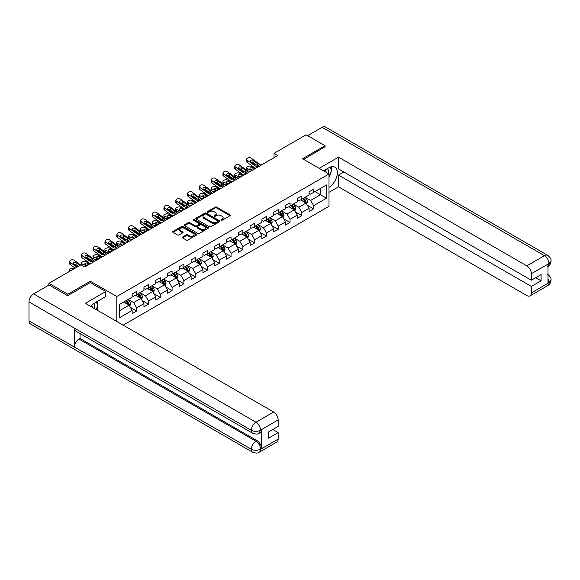 <?xml version="1.0" encoding="UTF-8"?>
<svg xmlns="http://www.w3.org/2000/svg" width="580" height="580" viewBox="0 0 580 580"><rect width="100%" height="100%" fill="white"/><g stroke="black" fill="none" stroke-linecap="round" stroke-linejoin="round"><path stroke-width="0.87" d="M221.096 220.255A0.732 0.428 0 0 0 222.14 220.255L230.021 215.695A1.051 0.609 0 0 0 230.332 215.267A1.051 0.609 0 0 0 230.021 214.839L216.666 207.125A1.051 0.609 0 0 0 215.18 207.125L207.292 211.678A0.732 0.428 0 0 0 208.329 212.28L209.351 211.693A3.357 1.943 0 0 1 214.1 211.693L215.216 212.331A3.357 1.943 0 0 1 216.202 213.708A3.357 1.943 0 0 1 215.216 215.079L214.194 215.666A0.732 0.428 0 0 0 215.238 216.268L216.253 215.68A3.357 1.943 0 0 1 221.009 215.68L222.118 216.318A3.357 1.943 0 0 1 223.104 217.688A3.357 1.943 0 0 1 222.118 219.066L221.096 219.653A0.732 0.428 0 0 0 221.096 220.255L221.096 219.653M182.591 237.039A1.051 0.609 0 0 0 182.287 237.466A1.051 0.609 0 0 0 182.591 237.894L186.339 240.062A1.051 0.609 0 0 0 187.826 240.062L196.584 235.001A1.051 0.609 0 0 0 196.895 234.574A1.051 0.609 0 0 0 196.584 234.146L183.222 226.432A1.051 0.609 0 0 0 181.743 226.432L172.978 231.493A1.051 0.609 0 0 0 172.673 231.92A1.051 0.609 0 0 0 172.978 232.348L177.509 234.958A1.051 0.609 0 0 0 178.995 234.958L182.743 232.798A1.051 0.609 0 0 0 183.048 232.37A1.051 0.609 0 0 0 182.743 231.942L180.496 230.644A2.806 1.624 0 0 1 179.677 229.499A2.806 1.624 0 0 1 181.409 227.998A2.806 1.624 0 0 1 184.469 228.353L193.263 233.428A2.806 1.624 0 0 1 194.082 234.574A2.806 1.624 0 0 1 192.35 236.075A2.806 1.624 0 0 1 189.29 235.719L187.826 234.878A1.051 0.609 0 0 0 186.339 234.878L182.591 237.039L182.591 237.894L186.339 235.748L186.339 234.878M90.328 282.627L90.328 281.227L67.795 294.241L48.887 283.33L48.887 285.07M90.328 281.227L116.797 296.51L328.99 174.007L328.99 206.313L123.149 325.155M325.054 147.023L325.054 145.71L302.521 158.724L328.99 174.007M325.054 145.71L306.153 134.799L274.014 153.352L274.014 157.716M48.887 283.33L81.026 264.77L84.811 266.952L277.791 155.534L274.014 153.352M209.423 226.737A1.051 0.609 0 0 0 210.91 226.737L219.668 221.676A1.051 0.609 0 0 0 219.98 221.248A1.051 0.609 0 0 0 219.668 220.82L206.306 213.106A1.051 0.609 0 0 0 204.827 213.106L196.062 218.16A1.051 0.609 0 0 0 195.757 218.588A1.051 0.609 0 0 0 196.062 219.023L209.423 226.737M193.8 220.407A0.732 0.428 0 0 1 194.546 220.516L208.111 228.346L199.368 233.399A1.051 0.609 0 0 1 197.881 233.399L184.52 225.685L184.52 224.83A1.051 0.609 0 0 0 184.215 225.257A1.051 0.609 0 0 0 184.52 225.685M184.52 224.83L188.268 222.662A1.051 0.609 0 0 1 189.754 222.662L195.177 225.794A1.051 0.609 0 0 0 196.656 225.794L199.143 224.358A1.051 0.609 0 0 0 199.455 223.923A1.051 0.609 0 0 0 199.143 223.496L193.502 220.24A0.732 0.428 0 0 1 194.546 219.639L208.126 227.483A1.051 0.609 0 0 1 208.438 227.911A1.051 0.609 0 0 1 208.126 228.339L208.126 227.483M116.797 321.487L116.797 296.51M130.369 307.364L136.684 311.01L136.684 307.82L143.941 303.63L143.941 306.813L148.48 304.195L148.48 301.005L155.737 296.815L155.737 300.005L160.276 297.388L160.276 294.198L167.54 290.007L167.54 293.197L172.071 290.573L172.071 287.39L179.336 283.2L179.336 286.382L183.875 283.765L183.875 280.575L191.132 276.385L191.132 279.575L195.67 276.95L195.67 273.767L202.927 269.577L202.927 272.76L207.466 270.142L207.466 266.952L214.723 262.762L214.723 265.952L219.262 263.334L219.262 260.144L226.519 255.954L226.519 259.137L231.057 256.519L231.057 253.329L238.322 249.139L238.322 252.329L242.853 249.712L242.853 246.522L250.118 242.331L250.118 245.521L254.656 242.897L254.656 239.714L261.913 235.524L261.913 238.706L266.452 236.089L266.452 232.899L273.709 228.708L273.709 231.899L278.248 229.274L278.248 226.091L285.505 221.901L285.505 225.083L290.043 222.466L290.043 219.276L297.301 215.086L297.301 218.276L301.839 215.658L301.839 212.469L309.096 208.278L309.096 211.461L313.635 208.844L313.635 205.654L326.489 198.237L326.489 184.962L320.443 188.457L320.443 194.742L326.489 198.237M136.684 311.01L132.146 313.628L132.146 310.438L119.291 317.862L119.291 304.587L132.146 297.17L132.146 293.98L136.684 291.363L136.684 294.546L143.941 290.355L143.941 287.165L148.48 284.548L148.48 287.738L155.737 283.548L155.737 280.357L160.276 277.74L160.276 280.923L167.54 276.732L167.54 273.55L172.071 270.925L172.071 274.115L179.336 269.925L179.336 266.735L183.875 264.118L183.875 267.3L191.132 263.11L191.132 259.927L195.67 257.302L195.67 260.493L202.927 256.302L202.927 253.112L207.466 250.495L207.466 253.685L214.723 249.494L214.723 246.304L219.262 243.687L219.262 246.87L226.519 242.679L226.519 239.489L231.057 236.872L231.057 240.062L238.322 235.871L238.322 232.681L242.853 230.064L242.853 233.247L250.118 229.056L250.118 225.874L254.656 223.249L254.656 226.439L261.913 222.249L261.913 219.059L266.452 216.442L266.452 219.631L273.709 215.434L273.709 212.251L278.248 209.626L278.248 212.817L285.505 208.626L285.505 205.436L290.043 202.819L290.043 206.009L297.301 201.818L297.301 198.628L301.839 196.011L301.839 199.194L309.096 195.003L309.096 191.813L313.635 189.196L313.635 192.386L326.489 184.962M135.474 295.249L140.918 298.388L133.661 302.579L128.216 299.439M132.146 295.423L133.661 296.293L136.684 294.546M133.661 302.579L136.684 307.82M140.918 298.388L143.941 303.63M147.269 288.434L152.714 291.58L145.457 295.771L140.012 292.625M143.941 288.608L145.457 289.485L148.48 287.738M145.457 295.771L148.48 301.005M152.714 291.58L155.737 296.815M159.065 281.626L164.51 284.765L157.252 288.956L151.808 285.817M155.737 281.8L157.252 282.67L160.276 280.923M157.252 288.956L160.276 294.198M164.51 284.765L167.54 290.007M170.868 274.811L176.313 277.958L169.048 282.148L163.603 279.002M167.54 274.985L169.048 275.863L172.071 274.115M169.048 282.148L172.071 287.39M176.313 277.958L179.336 283.2M182.664 268.004L188.108 271.143L180.844 275.34L175.399 272.194M179.336 268.177L180.844 269.048L183.875 267.3M180.844 275.34L183.875 280.575M188.108 271.143L191.132 276.385M194.46 261.188L199.904 264.335L192.647 268.525L187.202 265.386M191.132 261.37L192.647 262.24L195.67 260.493M192.647 268.525L195.67 273.767M199.904 264.335L202.927 269.577M206.255 254.381L211.7 257.527L204.443 261.718L198.998 258.571M202.927 254.555L204.443 255.432L207.466 253.685M204.443 261.718L207.466 266.952M211.7 257.527L214.723 262.762M218.051 247.573L223.496 250.712L216.238 254.903L210.794 251.763M214.723 247.747L216.238 248.617L219.262 246.87M216.238 254.903L219.262 260.144M223.496 250.712L226.519 255.954M229.847 240.758L235.292 243.905L228.034 248.095L222.589 244.948M226.519 240.932L228.034 241.809L231.057 240.062M228.034 248.095L231.057 253.329M235.292 243.905L238.322 249.139M241.643 233.95L247.087 237.089L239.83 241.28L234.385 238.141M238.322 234.124L239.83 234.994L242.853 233.247M239.83 241.28L242.853 246.522M247.087 237.089L250.118 242.331M253.445 227.135L258.89 230.282L251.626 234.472L246.181 231.326M250.118 227.309L251.626 228.186L254.656 226.439M251.626 234.472L254.656 239.714M258.89 230.282L261.913 235.524M265.241 220.327L270.686 223.467L263.421 227.664L257.977 224.518M261.913 220.501L263.421 221.371L266.452 219.631M263.421 227.664L266.452 232.899M270.686 223.467L273.709 228.708M277.037 213.512L282.482 216.659L275.224 220.85L269.78 217.71M273.709 213.694L275.224 214.564L278.248 212.817M275.224 220.85L278.248 226.091M282.482 216.659L285.505 221.901M288.833 206.705L294.277 209.851L287.02 214.042L281.575 210.895M285.505 206.879L287.02 207.756L290.043 206.009M287.02 214.042L290.043 219.276M294.277 209.851L297.301 215.086M300.629 199.897L306.073 203.036L298.816 207.227L293.371 204.088M297.301 200.071L298.816 200.941L301.839 199.194M298.816 207.227L301.839 212.469M306.073 203.036L309.096 208.278M314.998 191.596L320.443 194.742L310.612 200.419L305.167 197.273M309.096 193.256L310.612 194.133L313.635 192.386M310.612 200.419L313.635 205.654M67.795 294.241L67.795 295.553M119.291 310.873L129.123 305.203L123.678 302.057M129.123 305.203L132.146 310.438M307.32 205.197L313.635 208.844M295.524 212.012L301.839 215.658M283.729 218.819L290.043 222.466M271.933 225.635L278.248 229.274M260.137 232.442L266.452 236.089M248.341 239.25L254.656 242.897M236.538 246.065L242.853 249.712M224.743 252.873L231.057 256.519M212.947 259.688L219.262 263.334M201.151 266.495L207.466 270.142M189.356 273.31L195.67 276.95M177.56 280.118L183.875 283.765M165.764 286.926L172.071 290.573M153.961 293.741L160.276 297.388M142.165 300.549L148.48 304.195M221.393 220.356L222.118 219.936A3.357 1.943 0 0 0 223.104 218.566L223.104 217.688M216.202 213.708L216.202 214.578A3.357 1.943 0 0 1 215.216 215.948L214.491 216.369M230.013 215.709L216.666 208.002A1.051 0.609 0 0 0 215.18 208.002L207.589 212.381M219.653 221.683L206.306 213.976A1.051 0.609 0 0 0 204.827 213.976L196.076 219.03L196.062 218.16M217.812 221.545A0.732 0.428 0 0 0 217.812 220.951L206.088 214.18A0.732 0.428 0 0 0 205.044 214.18L203.971 214.796A3.357 1.943 0 0 0 202.986 216.173A3.357 1.943 0 0 0 203.971 217.543L211.99 222.169A3.357 1.943 0 0 0 216.739 222.169L217.812 221.545L217.812 222.423A0.732 0.428 0 0 0 218.029 222.118L218.029 221.248M202.986 216.173L202.986 217.043A3.357 1.943 0 0 0 203.971 218.413L203.971 217.543M217.812 222.423L216.739 223.039A3.357 1.943 0 0 1 211.99 223.039L203.971 218.413M184.534 225.692L188.268 223.532L188.268 222.662M199.455 223.923L199.455 224.801A1.051 0.609 0 0 1 199.143 225.229L196.656 226.664A1.051 0.609 0 0 1 195.177 226.664L189.754 223.532A1.051 0.609 0 0 0 188.268 223.532M200.796 229.035A2.806 1.624 0 0 0 203.856 229.39A2.806 1.624 0 0 0 205.588 227.889A2.806 1.624 0 0 0 204.769 226.744L201.666 224.953A1.051 0.609 0 0 0 200.187 224.953L197.7 226.388A1.051 0.609 0 0 0 197.388 226.816A1.051 0.609 0 0 0 197.7 227.251L200.796 229.035L200.796 229.912A2.806 1.624 0 0 0 203.856 230.26A2.806 1.624 0 0 0 205.588 228.767L205.588 227.889M197.388 226.816L197.388 227.694A1.051 0.609 0 0 0 197.7 228.121L197.7 227.251M200.796 229.912L197.7 228.121M194.082 234.574L194.082 235.451A2.806 1.624 0 0 1 192.35 236.944A2.806 1.624 0 0 1 189.29 236.596L187.826 235.748A1.051 0.609 0 0 0 186.339 235.748M179.677 229.499L179.677 230.369A2.806 1.624 0 0 0 180.496 231.514L180.496 230.644M182.743 231.942L182.743 232.798L180.496 231.514M196.584 234.146L196.584 235.001L183.222 227.309A1.051 0.609 0 0 0 181.743 227.309L172.992 232.355L172.978 231.493M306.675 204.073L307.574 201.804A2.835 1.638 -120 0 0 306.668 199.389L305.109 197.309M258.752 166.532L256.498 166.337A5.35 3.088 60 0 1 254.54 165.525L247.298 160.283L247.065 162.313L254.308 167.555A8.018 4.633 60 0 0 255.635 168.331L250.843 166.279A2.139 1.073 -5.9 0 0 247.834 166.504L247.073 166.938A2.139 1.073 -5.9 0 0 246.449 167.809A2.139 1.073 -5.9 0 0 247.065 168.461L247.283 170.614M302.383 200.905L301.325 199.491M251.836 170.52L247.065 168.461M302.76 198.664L304.326 200.745A2.835 1.638 60 0 1 305.138 202.449L306.044 201.927A2.835 1.638 -120 0 0 305.232 200.223L303.673 198.143M302.963 198.548L304.688 200.861A1.443 0.834 60 0 1 304.957 201.296L306.044 201.927M254.939 168.729L252.865 167.838A1.711 0.855 174.1 0 0 250.451 168.019A1.711 0.855 174.1 0 0 249.951 168.707A1.711 0.855 174.1 0 0 250.444 169.229L252.518 170.129M246.739 170.303A2.139 1.073 174.1 0 1 246.688 170.107L246.449 167.809M252.706 170.02A1.711 0.855 -5.9 0 0 252.148 169.969M262.53 164.35L260.275 164.154A5.35 3.088 60 0 1 258.325 163.343L251.082 158.101A2.139 1.377 6.7 0 0 248.066 157.891L247.312 158.326A2.139 1.377 6.7 0 0 246.688 159.166A2.139 1.377 6.7 0 0 247.298 160.283M257.143 164.807L257.085 163.328L257.505 163.806L257.092 164.843L255.36 165.053L250.683 161.849A1.711 1.102 -173.3 0 1 250.19 160.95A1.711 1.102 -173.3 0 1 250.69 160.283A1.711 1.102 -173.3 0 1 253.105 160.45L252.865 162.48L256.462 165.075M252.865 162.48A1.711 1.102 6.7 0 0 251.038 162.103M247.065 162.313A2.139 1.377 -173.3 0 1 246.449 161.196L246.688 159.166M257.085 163.328L253.105 160.45M258.325 163.343L257.592 164.118M328.302 173.608A6.953 4.016 120 0 0 327.272 168.664M326.083 172.325A4.756 2.748 120 0 0 325.104 169.933A4.756 2.748 120 0 0 325.09 169.925M329.926 167.214L331.782 169.86L328.99 177.059M94.482 308.603A6.953 4.016 120 0 0 93.561 303.739M92.264 307.32A4.756 2.748 120 0 0 91.778 305.37M96.062 302.151L97.962 304.855L96.135 309.56M328.99 187.318A12.028 6.946 120 0 0 336.726 176.712A12.028 6.946 120 0 0 334.856 167.163A12.028 6.946 120 0 0 328.838 167.758L323.502 170.839M328.99 192.343L338.517 186.84L338.517 175.095L531.352 286.426L531.352 292.929L549.115 282.583L547.984 283.105L547.984 264.335L549.006 263.53L531.352 273.724A6.416 3.705 -120 0 0 526.814 265.865L544.468 255.671L322.146 127.31L307.661 135.669M343.882 171.999L338.517 175.095M535.739 277.697L541.104 280.793L541.104 274.594L531.352 280.227L338.517 168.896L338.517 157.151L526.814 265.865M319.16 168.331L338.517 157.151M338.517 186.84L526.814 295.553A6.416 3.705 -120 0 0 530.018 295.873A6.416 3.705 -120 0 0 531.352 292.929M322.146 127.31A6.576 3.799 -60 0 1 325.431 126.984L547.759 255.345A6.576 3.799 -60 0 0 544.468 255.671A6.416 3.705 60 0 1 549.006 263.53M531.352 280.227L531.352 273.724M541.104 280.793L531.352 286.426M325.054 146.762L303.652 159.377M328.99 177.415A12.028 6.946 120 0 0 331.173 171.426M331.368 169.273A12.028 6.946 120 0 0 331.071 166.815M547.984 278.618L549.006 282.518M547.759 274.333C550.34 276.653 551.421 278.509 551 279.901L549.13 282.576M547.759 255.345C550.34 257.643 551.421 259.514 551 260.957L549.122 263.595M252.684 433.253A6.576 3.799 -60 0 1 251.329 430.287C254.352 431.738 257.375 431.723 260.391 430.244L259.188 433.245C258.107 434.333 255.947 434.34 252.684 433.253L75.733 331.086A6.576 3.799 -60 0 1 74.37 328.12L29 301.926A6.576 3.799 -60 0 1 33.647 293.871L49.039 284.983L67.57 295.684L90.255 282.583L105.756 291.537L105.756 296.554L95.019 302.753A12.028 6.946 120 0 0 90.806 306.479M105.756 291.537L85.34 303.325L273.637 412.032A6.416 3.705 60 0 1 278.168 419.891L278.168 426.401L268.417 432.027L268.417 438.233L278.168 432.6L278.168 439.103A6.416 3.705 60 0 1 276.841 442.04L259.188 452.233A6.416 3.705 -120 0 0 260.514 449.297L278.168 439.103M97.251 310.199L99.782 311.663M97.513 310.046L97.513 306.015M97.513 304.21L97.513 301.317M259.188 452.233C258.158 453.321 255.998 453.328 252.684 452.24L30.363 323.887A6.576 3.799 -60 0 1 29 320.87L74.37 347.072A6.576 3.799 -60 0 1 79.025 339.061L255.976 441.221L256.998 440.633A6.416 3.705 60 0 1 261.536 448.492L261.536 429.715A6.416 3.705 60 0 1 260.202 432.651L259.188 433.245M29 301.926L29 320.87M33.647 293.871L255.976 422.226A6.576 3.799 -60 0 0 251.329 430.287L74.37 328.12L74.37 347.072L251.329 449.232C254.344 450.689 257.368 450.689 260.398 449.232L260.514 449.297M278.168 432.6L272.803 429.497M80.047 333.58L80.047 338.466L256.998 440.633M80.047 338.466L79.025 339.061M294.872 210.881L295.778 208.619A2.835 1.638 -120 0 0 294.872 206.204L293.313 204.124M243.825 175.145L239.047 173.087A2.139 1.073 -5.9 0 0 236.038 173.311L235.277 173.754A2.139 1.073 -5.9 0 0 234.654 174.616A2.139 1.073 -5.9 0 0 235.27 175.269L235.487 177.422M290.587 207.72L289.529 206.306M240.04 177.328L235.27 175.269M290.964 205.472L292.523 207.56A2.835 1.638 60 0 1 293.335 209.264L294.248 208.735A2.835 1.638 -120 0 0 293.437 207.031L291.87 204.95M291.16 205.356L292.893 207.669A1.443 0.834 60 0 1 293.154 208.111L294.248 208.735M243.143 175.544L241.07 174.645A1.711 0.855 174.1 0 0 238.655 174.826A1.711 0.855 174.1 0 0 238.155 175.522A1.711 0.855 174.1 0 0 238.648 176.044L240.722 176.936M234.944 177.11A2.139 1.073 174.1 0 1 234.886 176.922L234.654 174.616M240.91 176.827A1.711 0.855 -5.9 0 0 240.352 176.777M283.076 217.696L283.975 215.426A2.835 1.638 -120 0 0 283.076 213.012L281.51 210.931M232.029 181.96L227.251 179.901A2.139 1.073 -5.9 0 0 224.235 180.126L223.481 180.561A2.139 1.073 -5.9 0 0 222.858 181.431A2.139 1.073 -5.9 0 0 223.467 182.084L223.692 184.23M278.791 214.527L277.733 213.114M228.244 184.143L223.467 182.084M279.168 212.287L280.727 214.368A2.835 1.638 60 0 1 281.539 216.072L282.445 215.55A2.835 1.638 -120 0 0 281.633 213.846L280.075 211.758M279.364 212.171L281.097 214.484A1.443 0.834 60 0 1 281.358 214.919L282.445 215.55M231.347 182.352L229.274 181.46A1.711 0.855 174.1 0 0 226.86 181.641A1.711 0.855 174.1 0 0 226.36 182.33A1.711 0.855 174.1 0 0 226.852 182.852L228.926 183.751M223.148 183.918A2.139 1.073 174.1 0 1 223.09 183.729L222.858 181.431M229.114 183.643A1.711 0.855 -5.9 0 0 228.556 183.592M246.95 173.34L244.702 173.144A5.35 3.088 60 0 1 242.744 172.332L235.502 167.098L235.27 169.128A2.139 1.377 -173.3 0 1 234.654 168.004L234.893 165.974A2.139 1.377 6.7 0 0 235.502 167.098M243.832 175.138A8.018 4.633 60 0 1 242.505 174.362L235.27 169.128M250.734 171.158L248.479 170.962A5.35 3.088 60 0 1 246.529 170.15L239.286 164.916A2.139 1.377 6.7 0 0 236.27 164.698L235.516 165.141A2.139 1.377 6.7 0 0 234.893 165.974M245.347 171.622L245.289 170.143L245.71 170.621L245.296 171.651L243.556 171.861L238.887 168.657A1.711 1.102 -173.3 0 1 238.394 167.758A1.711 1.102 -173.3 0 1 238.895 167.091A1.711 1.102 -173.3 0 1 241.302 167.257L241.07 169.287L244.658 171.89M241.07 169.287A1.711 1.102 6.7 0 0 239.236 168.91M245.289 170.143L241.302 167.257M246.529 170.15L245.797 170.926M235.154 180.155L232.906 179.959A5.35 3.088 60 0 1 230.949 179.147L223.706 173.906L223.467 175.936A2.139 1.377 -173.3 0 1 222.858 174.812L223.097 172.789A2.139 1.377 6.7 0 0 223.706 173.906M232.036 181.953A8.018 4.633 60 0 1 230.71 181.17L223.467 175.936M238.938 177.966L236.683 177.777A5.35 3.088 60 0 1 234.726 176.958L227.49 171.724A2.139 1.377 6.7 0 0 224.475 171.513L223.72 171.948A2.139 1.377 6.7 0 0 223.097 172.789M233.551 178.43L233.493 176.951L233.914 177.429L233.501 178.466L231.761 178.676L227.092 175.465A1.711 1.102 -173.3 0 1 226.599 174.573A1.711 1.102 -173.3 0 1 227.099 173.899A1.711 1.102 -173.3 0 1 229.506 174.072L229.274 176.102L232.863 178.698M229.274 176.102A1.711 1.102 6.7 0 0 227.44 175.725M233.493 176.951L229.506 174.072M234.726 176.958L233.994 177.741M271.281 224.504L272.18 222.242A2.835 1.638 -120 0 0 271.281 219.827L269.714 217.739M220.226 188.768L215.456 186.709A2.139 1.073 -5.9 0 0 212.439 186.934L211.686 187.369A2.139 1.073 -5.9 0 0 211.055 188.239A2.139 1.073 -5.9 0 0 211.671 188.892L211.896 191.045M266.996 221.343L265.937 219.921M216.449 190.95L211.671 188.892M267.373 219.095L268.931 221.176A2.835 1.638 60 0 1 269.743 222.887L270.65 222.357A2.835 1.638 -120 0 0 269.838 220.654L268.279 218.573M267.568 218.979L269.301 221.292A1.443 0.834 60 0 1 269.562 221.734L270.65 222.357M219.552 189.16L217.471 188.268A1.711 0.855 174.1 0 0 215.064 188.449A1.711 0.855 174.1 0 0 214.564 189.145A1.711 0.855 174.1 0 0 215.057 189.667L217.13 190.559M211.352 190.733A2.139 1.073 174.1 0 1 211.294 190.544L211.055 188.239M217.319 190.45A1.711 0.855 -5.9 0 0 216.753 190.399M259.485 231.319L260.384 229.049A2.835 1.638 -120 0 0 259.477 226.635L257.919 224.554M211.562 193.771L209.307 193.582A5.35 3.088 60 0 1 207.357 192.763L200.114 187.529L199.875 189.558L207.118 194.793A8.018 4.633 60 0 0 208.445 195.576L203.66 193.524A2.139 1.073 -5.9 0 0 200.644 193.749L199.89 194.184A2.139 1.073 -5.9 0 0 199.259 195.047A2.139 1.073 -5.9 0 0 199.875 195.707L200.1 197.852M255.2 228.15L254.142 226.737M204.653 197.765L199.875 195.707M255.577 225.903L257.136 227.991A2.835 1.638 60 0 1 257.948 229.694L258.854 229.173A2.835 1.638 -120 0 0 258.042 227.469L256.483 225.381M255.773 225.794L257.505 228.107A1.443 0.834 60 0 1 257.767 228.542L258.854 229.173M207.749 195.975L205.675 195.076A1.711 0.855 174.1 0 0 203.268 195.257A1.711 0.855 174.1 0 0 202.768 195.953A1.711 0.855 174.1 0 0 203.261 196.475L205.335 197.374M199.556 197.541A2.139 1.073 174.1 0 1 199.498 197.352L199.259 195.047M205.523 197.265A1.711 0.855 -5.9 0 0 204.957 197.207M247.689 238.126L248.588 235.857A2.835 1.638 -120 0 0 247.682 233.45L246.123 231.362M196.635 202.391L191.864 200.332A2.139 1.073 -5.9 0 0 188.848 200.557L188.094 200.992A2.139 1.073 -5.9 0 0 187.463 201.862A2.139 1.073 -5.9 0 0 188.079 202.514L188.304 204.667M243.404 234.965L242.338 233.544M192.857 204.573L188.079 202.514M243.781 232.718L245.34 234.798A2.835 1.638 60 0 1 246.152 236.502L247.058 235.98A2.835 1.638 -120 0 0 246.246 234.276L244.688 232.196M243.977 232.602L245.71 234.914A1.443 0.834 60 0 1 245.971 235.35L247.058 235.98M195.953 202.782L193.88 201.891A1.711 0.855 174.1 0 0 191.472 202.072A1.711 0.855 174.1 0 0 190.972 202.761A1.711 0.855 174.1 0 0 191.458 203.29L193.531 204.182M187.753 204.356A2.139 1.073 174.1 0 1 187.702 204.16L187.463 201.862M193.72 204.073A1.711 0.855 -5.9 0 0 193.162 204.022M223.358 186.963L221.103 186.767A5.35 3.088 60 0 1 219.153 185.955L211.91 180.721L211.671 182.751A2.139 1.377 -173.3 0 1 211.062 181.627L211.301 179.597A2.139 1.377 6.7 0 0 211.91 180.721M220.24 188.761A8.018 4.633 60 0 1 218.914 187.985L211.671 182.751M227.143 184.781L224.888 184.585A5.35 3.088 60 0 1 222.93 183.773L215.688 178.538A2.139 1.377 6.7 0 0 212.679 178.321L211.925 178.763A2.139 1.377 6.7 0 0 211.301 179.597M221.756 185.237L221.698 183.766L222.118 184.244L221.698 185.274L219.965 185.484L215.289 182.279A1.711 1.102 -173.3 0 1 214.803 181.381A1.711 1.102 -173.3 0 1 215.303 180.713A1.711 1.102 -173.3 0 1 217.71 180.88L217.471 182.91L221.067 185.506M217.471 182.91A1.711 1.102 6.7 0 0 215.644 182.533M221.698 183.766L217.71 180.88M222.93 183.773L222.198 184.549M215.347 191.588L213.092 191.4A5.35 3.088 60 0 1 211.135 190.581L203.892 185.346A2.139 1.377 6.7 0 0 200.883 185.136L200.122 185.571A2.139 1.377 6.7 0 0 199.498 186.405A2.139 1.377 6.7 0 0 200.114 187.529M209.96 192.052L209.895 190.573L210.323 191.052L209.902 192.082L208.169 192.299L203.493 189.087A1.711 1.102 -173.3 0 1 203.007 188.195A1.711 1.102 -173.3 0 1 203.507 187.521A1.711 1.102 -173.3 0 1 205.914 187.695L205.675 189.718L209.271 192.321M205.675 189.718A1.711 1.102 6.7 0 0 203.848 189.348M199.875 189.558A2.139 1.377 -173.3 0 1 199.266 188.435L199.498 186.405M209.895 190.573L205.914 187.695M211.135 190.581L210.402 191.364M199.767 200.586L197.512 200.39A5.35 3.088 60 0 1 195.554 199.578L188.319 194.344L188.079 196.366A2.139 1.377 -173.3 0 1 187.47 195.25L187.702 193.22A2.139 1.377 6.7 0 0 188.319 194.344M196.649 202.384A8.018 4.633 60 0 1 195.322 201.608L188.079 196.366M203.544 198.404L201.296 198.208A5.35 3.088 60 0 1 199.339 197.396L192.096 192.154A2.139 1.377 6.7 0 0 189.087 191.944L188.326 192.379A2.139 1.377 6.7 0 0 187.702 193.22M198.164 198.86L198.099 197.381L198.527 197.867L198.106 198.896L196.374 199.107L191.697 195.902A1.711 1.102 -173.3 0 1 191.212 195.003A1.711 1.102 -173.3 0 1 191.704 194.336A1.711 1.102 -173.3 0 1 194.119 194.503L193.88 196.533L197.475 199.129M193.88 196.533A1.711 1.102 6.7 0 0 192.052 196.156M198.099 197.381L194.119 194.503M199.339 197.396L198.606 198.171M235.893 244.934L236.792 242.672A2.835 1.638 -120 0 0 235.886 240.258L234.327 238.177M187.971 207.393L185.716 207.205A5.35 3.088 60 0 1 183.758 206.386L176.523 201.151L176.284 203.181L183.526 208.416A8.018 4.633 60 0 0 184.853 209.199L180.061 207.14A2.139 1.073 -5.9 0 0 177.052 207.372L176.291 207.807A2.139 1.073 -5.9 0 0 175.667 208.669A2.139 1.073 -5.9 0 0 176.284 209.322L176.501 211.475M231.601 241.773L230.543 240.359M181.054 211.388L176.284 209.322M231.978 239.525L233.544 241.613A2.835 1.638 60 0 1 234.356 243.317L235.262 242.795A2.835 1.638 -120 0 0 234.45 241.084L232.892 239.004M232.181 239.417L233.914 241.722A1.443 0.834 60 0 1 234.175 242.164L235.262 242.795M184.157 209.597L182.084 208.698A1.711 0.855 174.1 0 0 179.677 208.88A1.711 0.855 174.1 0 0 179.169 209.576A1.711 0.855 174.1 0 0 179.662 210.098L181.736 210.989M175.957 211.163A2.139 1.073 174.1 0 1 175.907 210.975L175.667 208.669M181.924 210.881A1.711 0.855 -5.9 0 0 181.366 210.83M191.748 205.211L189.5 205.023A5.35 3.088 60 0 1 187.543 204.204L180.3 198.969A2.139 1.377 6.7 0 0 177.284 198.759L176.53 199.194A2.139 1.377 6.7 0 0 175.907 200.027A2.139 1.377 6.7 0 0 176.523 201.151M186.361 205.675L186.303 204.196L186.724 204.675L186.311 205.704L184.578 205.914L179.901 202.71A1.711 1.102 -173.3 0 1 179.409 201.811A1.711 1.102 -173.3 0 1 179.909 201.144A1.711 1.102 -173.3 0 1 182.323 201.311L182.084 203.341L185.68 205.944M182.084 203.341A1.711 1.102 6.7 0 0 180.257 202.964M176.284 203.181A2.139 1.377 -173.3 0 1 175.667 202.057L175.907 200.027M186.303 204.196L182.323 201.311M187.543 204.204L186.811 204.987M224.097 251.749L224.996 249.48A2.835 1.638 -120 0 0 224.09 247.065L222.531 244.985M176.175 214.208L173.92 214.013A5.35 3.088 60 0 1 171.963 213.201L164.72 207.959L164.488 209.989L171.724 215.231A8.018 4.633 60 0 0 173.05 216.006L168.265 213.955A2.139 1.073 -5.9 0 0 165.256 214.18L164.495 214.614A2.139 1.073 -5.9 0 0 163.872 215.485A2.139 1.073 -5.9 0 0 164.488 216.137L164.706 218.29M219.805 248.581L218.747 247.167M169.258 218.196L164.488 216.137M220.182 246.34L221.749 248.421A2.835 1.638 60 0 1 222.553 250.125L223.467 249.603A2.835 1.638 -120 0 0 222.655 247.899L221.089 245.819M220.386 246.225L222.111 248.537A1.443 0.834 60 0 1 222.379 248.972L223.467 249.603M172.362 216.405L170.288 215.513A1.711 0.855 174.1 0 0 167.874 215.695A1.711 0.855 174.1 0 0 167.374 216.383A1.711 0.855 174.1 0 0 167.867 216.905L169.94 217.805M164.162 217.979A2.139 1.073 174.1 0 1 164.104 217.783L163.872 215.485M170.129 217.696A1.711 0.855 -5.9 0 0 169.57 217.645M179.952 212.026L177.697 211.831A5.35 3.088 60 0 1 175.747 211.018L168.504 205.777A2.139 1.377 6.7 0 0 165.488 205.567L164.734 206.001A2.139 1.377 6.7 0 0 164.111 206.843A2.139 1.377 6.7 0 0 164.72 207.959M174.565 212.483L174.507 211.004L174.928 211.482L174.515 212.519L172.775 212.73L168.106 209.525A1.711 1.102 -173.3 0 1 167.613 208.626A1.711 1.102 -173.3 0 1 168.113 207.959A1.711 1.102 -173.3 0 1 170.527 208.126L170.288 210.156L173.877 212.751M170.288 210.156A1.711 1.102 6.7 0 0 168.461 209.779M164.488 209.989A2.139 1.377 -173.3 0 1 163.872 208.873L164.111 206.843M174.507 211.004L170.527 208.126M175.747 211.018L175.015 211.794M212.294 258.557L213.194 256.295A2.835 1.638 -120 0 0 212.294 253.88L210.729 251.8M164.372 221.016L162.125 220.82A5.35 3.088 60 0 1 160.167 220.008L152.924 214.774L152.692 216.804L159.928 222.038A8.018 4.633 60 0 0 161.254 222.814L156.469 220.762A2.139 1.073 -5.9 0 0 153.453 220.987L152.7 221.43A2.139 1.073 -5.9 0 0 152.076 222.292A2.139 1.073 -5.9 0 0 152.692 222.945L152.91 225.098M208.01 255.396L206.951 253.982M157.463 225.004L152.692 222.945M208.387 253.148L209.945 255.236A2.835 1.638 60 0 1 210.757 256.94L211.664 256.411A2.835 1.638 -120 0 0 210.859 254.707L209.293 252.626M208.582 253.032L210.315 255.345A1.443 0.834 60 0 1 210.576 255.787L211.664 256.411M160.566 223.22L158.492 222.321A1.711 0.855 174.1 0 0 156.078 222.502A1.711 0.855 174.1 0 0 155.578 223.198A1.711 0.855 174.1 0 0 156.071 223.72L158.144 224.612M152.366 224.786A2.139 1.073 174.1 0 1 152.308 224.598L152.076 222.292M158.333 224.504A1.711 0.855 -5.9 0 0 157.774 224.453M168.156 218.834L165.902 218.638A5.35 3.088 60 0 1 163.951 217.826L156.709 212.592A2.139 1.377 6.7 0 0 153.693 212.374L152.939 212.817A2.139 1.377 6.7 0 0 152.315 213.65A2.139 1.377 6.7 0 0 152.924 214.774M162.77 219.298L162.712 217.819L163.132 218.298L162.719 219.327L160.979 219.537L156.31 216.333A1.711 1.102 -173.3 0 1 155.817 215.434A1.711 1.102 -173.3 0 1 156.317 214.767A1.711 1.102 -173.3 0 1 158.724 214.933L158.492 216.963L162.081 219.566M158.492 216.963A1.711 1.102 6.7 0 0 156.658 216.587M152.692 216.804A2.139 1.377 -173.3 0 1 152.076 215.68L152.315 213.65M162.712 217.819L158.724 214.933M163.951 217.826L163.219 218.602M200.499 265.372L201.398 263.102A2.835 1.638 -120 0 0 200.499 260.688L198.933 258.607M152.576 227.831L150.329 227.636A5.35 3.088 60 0 1 148.371 226.823L141.129 221.582L140.889 223.612L148.132 228.846A8.018 4.633 60 0 0 149.459 229.629L144.674 227.577A2.139 1.073 -5.9 0 0 141.658 227.802L140.904 228.237A2.139 1.073 -5.9 0 0 140.28 229.107A2.139 1.073 -5.9 0 0 140.889 229.76L141.114 231.906M196.214 262.204L195.155 260.79M145.667 231.819L140.889 229.76M196.591 259.963L198.15 262.044A2.835 1.638 60 0 1 198.962 263.748L199.868 263.226A2.835 1.638 -120 0 0 199.056 261.522L197.497 259.434M196.787 259.847L198.519 262.16A1.443 0.834 60 0 1 198.78 262.595L199.868 263.226M148.77 230.028L146.696 229.136A1.711 0.855 174.1 0 0 144.282 229.31A1.711 0.855 174.1 0 0 143.782 230.006A1.711 0.855 174.1 0 0 144.275 230.528L146.349 231.427M140.57 231.594A2.139 1.073 174.1 0 1 140.512 231.405L140.28 229.107M146.537 231.319A1.711 0.855 -5.9 0 0 145.979 231.268M156.361 225.642L154.106 225.453A5.35 3.088 60 0 1 152.149 224.634L144.913 219.399A2.139 1.377 6.7 0 0 141.897 219.189L141.143 219.624A2.139 1.377 6.7 0 0 140.519 220.465A2.139 1.377 6.7 0 0 141.129 221.582M150.974 226.106L150.916 224.627L151.337 225.105L150.916 226.142L149.183 226.352L144.507 223.14A1.711 1.102 -173.3 0 1 144.021 222.249A1.711 1.102 -173.3 0 1 144.522 221.575A1.711 1.102 -173.3 0 1 146.928 221.749L146.696 223.779L150.285 226.374M146.696 223.779A1.711 1.102 6.7 0 0 144.862 223.401M140.889 223.612A2.139 1.377 -173.3 0 1 140.28 222.488L140.519 220.465M150.916 224.627L146.928 221.749M152.149 224.634L151.416 225.417M188.703 272.18L189.602 269.918A2.835 1.638 -120 0 0 188.696 267.503L187.137 265.415M137.649 236.444L132.878 234.385A2.139 1.073 -5.9 0 0 129.862 234.61L129.108 235.045A2.139 1.073 -5.9 0 0 128.477 235.915A2.139 1.073 -5.9 0 0 129.094 236.567L129.318 238.721M184.418 269.019L183.36 267.598M133.871 238.626L129.094 236.567M184.795 266.771L186.354 268.852A2.835 1.638 60 0 1 187.166 270.563L188.072 270.034A2.835 1.638 -120 0 0 187.26 268.33L185.701 266.249M184.991 266.655L186.724 268.968A1.443 0.834 60 0 1 186.985 269.41L188.072 270.034M136.967 236.836L134.893 235.944A1.711 0.855 174.1 0 0 132.487 236.125A1.711 0.855 174.1 0 0 131.986 236.821A1.711 0.855 174.1 0 0 132.479 237.343L134.553 238.235M128.774 238.409A2.139 1.073 174.1 0 1 128.716 238.22L128.477 235.915M134.741 238.126A1.711 0.855 -5.9 0 0 134.176 238.075M140.78 234.639L138.526 234.443A5.35 3.088 60 0 1 136.576 233.631L129.333 228.397L129.094 230.427A2.139 1.377 -173.3 0 1 128.484 229.303L128.716 227.273A2.139 1.377 6.7 0 0 129.333 228.397M137.663 236.437A8.018 4.633 60 0 1 136.336 235.661L129.094 230.427M144.565 232.457L142.31 232.261A5.35 3.088 60 0 1 140.353 231.449L133.11 226.214A2.139 1.377 6.7 0 0 130.101 225.997L129.347 226.439A2.139 1.377 6.7 0 0 128.716 227.273M139.178 232.913L139.113 231.442L139.541 231.92L139.12 232.95L137.387 233.16L132.711 229.956A1.711 1.102 -173.3 0 1 132.225 229.056A1.711 1.102 -173.3 0 1 132.726 228.389A1.711 1.102 -173.3 0 1 135.133 228.556L134.893 230.586L138.489 233.182M134.893 230.586A1.711 1.102 6.7 0 0 133.066 230.209M139.113 231.442L135.133 228.556M140.353 231.449L139.62 232.225M176.907 278.994L177.806 276.725A2.835 1.638 -120 0 0 176.9 274.311L175.341 272.23M125.853 243.259L121.082 241.2A2.139 1.073 -5.9 0 0 118.066 241.425L117.312 241.86A2.139 1.073 -5.9 0 0 116.681 242.723A2.139 1.073 -5.9 0 0 117.298 243.382L117.522 245.529M172.623 275.826L171.557 274.412M122.075 245.442L117.298 243.382M173 273.579L174.558 275.667A2.835 1.638 60 0 1 175.37 277.37L176.276 276.849A2.835 1.638 -120 0 0 175.465 275.145L173.906 273.057M173.195 273.47L174.928 275.783A1.443 0.834 60 0 1 175.189 276.218L176.276 276.849M125.171 243.651L123.098 242.752A1.711 0.855 174.1 0 0 120.691 242.933A1.711 0.855 174.1 0 0 120.191 243.629A1.711 0.855 174.1 0 0 120.676 244.151L122.757 245.05M116.979 245.217A2.139 1.073 174.1 0 1 116.921 245.028L116.681 242.723M122.938 244.941A1.711 0.855 -5.9 0 0 122.38 244.883M128.985 241.447L126.73 241.258A5.35 3.088 60 0 1 124.78 240.439L117.537 235.204L117.298 237.235A2.139 1.377 -173.3 0 1 116.689 236.111L116.921 234.081A2.139 1.377 6.7 0 0 117.537 235.204M125.867 243.252A8.018 4.633 60 0 1 124.54 242.469L117.298 237.235M132.762 239.264L130.514 239.076A5.35 3.088 60 0 1 128.557 238.257L121.314 233.022A2.139 1.377 6.7 0 0 118.305 232.812L117.544 233.247A2.139 1.377 6.7 0 0 116.921 234.081M127.382 239.728L127.317 238.249L127.745 238.728L127.325 239.757L125.592 239.975L120.915 236.763A1.711 1.102 -173.3 0 1 120.43 235.871A1.711 1.102 -173.3 0 1 120.923 235.197A1.711 1.102 -173.3 0 1 123.337 235.371L123.098 237.394L126.694 239.997M123.098 237.394A1.711 1.102 6.7 0 0 121.271 237.024M127.317 238.249L123.337 235.371M128.557 238.257L127.825 239.04M165.112 285.802L166.01 283.533A2.835 1.638 -120 0 0 165.104 281.126L163.546 279.038M114.057 250.067L109.279 248.008A2.139 1.073 -5.9 0 0 106.271 248.233L105.516 248.668A2.139 1.073 -5.9 0 0 104.886 249.538A2.139 1.073 -5.9 0 0 105.502 250.19L105.719 252.344M160.827 282.641L159.761 281.22M110.28 252.249L105.502 250.19M161.204 280.394L162.762 282.474A2.835 1.638 60 0 1 163.575 284.178L164.481 283.656A2.835 1.638 -120 0 0 163.669 281.952L162.11 279.872M161.399 280.278L163.132 282.59A1.443 0.834 60 0 1 163.393 283.025L164.481 283.656M113.375 250.458L111.302 249.567A1.711 0.855 174.1 0 0 108.895 249.748A1.711 0.855 174.1 0 0 108.388 250.437A1.711 0.855 174.1 0 0 108.88 250.966L110.954 251.858M105.176 252.032A2.139 1.073 174.1 0 1 105.125 251.836L104.886 249.538M111.142 251.749A1.711 0.855 -5.9 0 0 110.584 251.698M117.189 248.262L114.934 248.066A5.35 3.088 60 0 1 112.977 247.254L105.741 242.019L105.502 244.042A2.139 1.377 -173.3 0 1 104.886 242.926L105.125 240.896A2.139 1.377 6.7 0 0 105.741 242.019M114.072 250.06A8.018 4.633 60 0 1 112.745 249.284L105.502 244.042M120.966 246.079L118.719 245.884A5.35 3.088 60 0 1 116.761 245.072L109.519 239.83A2.139 1.377 6.7 0 0 106.51 239.62L105.749 240.055A2.139 1.377 6.7 0 0 105.125 240.896M115.587 246.536L115.522 245.057L115.949 245.543L115.529 246.573L113.796 246.783L109.12 243.578A1.711 1.102 -173.3 0 1 108.627 242.679A1.711 1.102 -173.3 0 1 109.127 242.012A1.711 1.102 -173.3 0 1 111.541 242.179L111.302 244.209L114.898 246.804M111.302 244.209A1.711 1.102 6.7 0 0 109.475 243.832M115.522 245.057L111.541 242.179M116.761 245.072L116.029 245.847M153.316 292.61L154.215 290.348A2.835 1.638 -120 0 0 153.309 287.934L151.75 285.853M105.393 255.069L103.138 254.881A5.35 3.088 60 0 1 101.181 254.062L93.938 248.827L93.706 250.857L100.949 256.092A8.018 4.633 60 0 0 102.276 256.875L97.484 254.816A2.139 1.073 -5.9 0 0 94.475 255.048L93.713 255.483A2.139 1.073 -5.9 0 0 93.09 256.345A2.139 1.073 -5.9 0 0 93.706 256.998L93.924 259.151M149.024 289.449L147.965 288.035M98.477 259.064L93.706 256.998M149.401 287.201L150.967 289.289A2.835 1.638 60 0 1 151.779 290.993L152.685 290.471A2.835 1.638 -120 0 0 151.873 288.76L150.314 286.68M149.604 287.093L151.329 289.398A1.443 0.834 60 0 1 151.597 289.84L152.685 290.471M101.58 257.274L99.506 256.375A1.711 0.855 174.1 0 0 97.092 256.556A1.711 0.855 174.1 0 0 96.592 257.252A1.711 0.855 174.1 0 0 97.085 257.774L99.158 258.665M93.38 258.839A2.139 1.073 174.1 0 1 93.329 258.651L93.09 256.345M99.347 258.557A1.711 0.855 -5.9 0 0 98.788 258.506M109.171 252.887L106.916 252.699A5.35 3.088 60 0 1 104.965 251.88L97.723 246.645A2.139 1.377 6.7 0 0 94.707 246.435L93.953 246.87A2.139 1.377 6.7 0 0 93.329 247.704A2.139 1.377 6.7 0 0 93.938 248.827M103.784 253.351L103.726 251.872L104.146 252.351L103.733 253.38L102 253.59L97.324 250.386A1.711 1.102 -173.3 0 1 96.831 249.487A1.711 1.102 -173.3 0 1 97.331 248.82A1.711 1.102 -173.3 0 1 99.746 248.987L99.506 251.017L103.102 253.619M99.506 251.017A1.711 1.102 6.7 0 0 97.679 250.64M93.706 250.857A2.139 1.377 -173.3 0 1 93.09 249.733L93.329 247.704M103.726 251.872L99.746 248.987M104.965 251.88L104.233 252.662M141.513 299.425L142.419 297.156A2.835 1.638 -120 0 0 141.513 294.742L139.954 292.661M93.59 261.885L91.343 261.689A5.35 3.088 60 0 1 89.385 260.877L82.142 255.635L81.91 257.665L89.146 262.907A8.018 4.633 60 0 0 90.473 263.683L85.688 261.631A2.139 1.073 -5.9 0 0 82.679 261.856L81.918 262.29A2.139 1.073 -5.9 0 0 81.294 263.161A2.139 1.073 -5.9 0 0 81.91 263.813L82.07 265.372M137.228 296.257L136.169 294.843M86.681 265.872L81.91 263.813M137.605 294.017L139.164 296.097A2.835 1.638 60 0 1 139.976 297.801L140.889 297.279A2.835 1.638 -120 0 0 140.077 295.575L138.511 293.494M137.801 293.9L139.534 296.213A1.443 0.834 60 0 1 139.794 296.648L140.889 297.279M89.784 264.081L87.71 263.189A1.711 0.855 174.1 0 0 85.296 263.371A1.711 0.855 174.1 0 0 84.796 264.06A1.711 0.855 174.1 0 0 85.289 264.582L87.362 265.481M87.551 265.372A1.711 0.855 -5.9 0 0 86.993 265.321M97.375 259.702L95.12 259.507A5.35 3.088 60 0 1 93.17 258.695L85.927 253.453A2.139 1.377 6.7 0 0 82.911 253.243L82.157 253.677A2.139 1.377 6.7 0 0 81.533 254.518A2.139 1.377 6.7 0 0 82.142 255.635M91.988 260.159L91.93 258.68L92.35 259.159L91.937 260.195L90.197 260.406L85.528 257.201A1.711 1.102 -173.3 0 1 85.035 256.302A1.711 1.102 -173.3 0 1 85.535 255.635A1.711 1.102 -173.3 0 1 87.942 255.802L87.71 257.832L91.299 260.427M87.71 257.832A1.711 1.102 6.7 0 0 85.876 257.455M81.91 257.665A2.139 1.377 -173.3 0 1 81.294 256.548L81.533 254.518M91.93 258.68L87.942 255.802M93.17 258.695L92.438 259.47M129.717 306.233L130.616 303.971A2.835 1.638 -120 0 0 129.717 301.556L128.151 299.476M74.341 268.634L73.892 268.438A2.139 1.073 -5.9 0 0 70.876 268.663L70.122 269.106A2.139 1.073 -5.9 0 0 69.498 269.968A2.139 1.073 -5.9 0 0 70.108 270.621L70.151 271.048M125.432 303.072L124.374 301.658M70.557 270.817L70.108 270.621M125.809 300.824L127.368 302.912A2.835 1.638 60 0 1 128.18 304.616L129.086 304.087A2.835 1.638 -120 0 0 128.281 302.383L126.715 300.302M126.005 300.708L127.738 303.021A1.443 0.834 60 0 1 127.999 303.463L129.086 304.087M76.872 267.17L70.347 262.45L70.108 264.48A2.139 1.377 -173.3 0 1 69.498 263.356L69.738 261.326A2.139 1.377 6.7 0 0 70.347 262.45M75.183 268.149L70.108 264.48M80.656 264.988L74.131 260.268A2.139 1.377 6.7 0 0 71.115 260.05L70.361 260.493A2.139 1.377 6.7 0 0 69.738 261.326M85.579 266.51L83.767 266.358M77.553 266.778L73.733 264.009A1.711 1.102 -173.3 0 1 73.239 263.11A1.711 1.102 -173.3 0 1 73.74 262.443A1.711 1.102 -173.3 0 1 76.147 262.61L75.915 264.639L78.285 266.358M75.915 264.639A1.711 1.102 6.7 0 0 74.081 264.262M79.975 265.379L76.147 262.61M222.118 219.936L222.118 219.066M214.194 216.268L214.194 215.666M215.216 215.948L215.216 215.079M207.292 212.28L207.292 211.678M215.18 208.002L215.18 207.125M216.666 208.002L216.666 207.125M230.021 215.695L230.021 214.839M204.827 213.976L204.827 213.106M206.306 213.976L206.306 213.106M219.668 221.676L219.668 220.82M211.99 223.039L211.99 222.169M216.739 223.039L216.739 222.169M189.754 223.532L189.754 222.662M195.177 226.664L195.177 225.794M196.656 226.664L196.656 225.794M199.143 225.229L199.143 224.358M194.546 220.516L194.546 219.639M187.826 235.748L187.826 234.878M189.29 236.596L189.29 235.719M181.743 227.309L181.743 226.432M183.222 227.309L183.222 226.432M305.798 202.877L307.552 201.862M305.232 200.223L306.668 199.389M303.217 201.383L304.326 200.745M252.865 167.838L253.069 169.809M255.36 165.053L254.54 165.525M260.275 164.154L256.498 166.337M551 279.923C550.928 282.438 549.818 284.352 547.679 285.672A6.416 3.705 -120 0 0 549.006 282.736M547.984 266.466L549.006 263.748M261.536 448.492L260.406 449.232M278.168 419.891L260.406 430.244M260.514 430.309L261.536 429.715M260.514 430.084A6.416 3.705 60 0 0 255.976 422.226L273.637 412.032M252.684 452.24A6.576 3.799 -60 0 1 251.329 449.232A6.576 3.799 -60 0 1 255.976 441.221C258.709 443.048 260.217 445.672 260.514 449.079M294.002 209.685L295.757 208.669M293.437 207.031L294.872 206.204M291.421 208.198L292.523 207.56M241.07 174.645L241.273 176.625M282.199 216.499L283.961 215.485M281.633 213.846L283.076 213.012M279.618 215.006L280.727 214.368M229.274 181.46L229.477 183.432M243.556 171.861L242.744 172.332M248.479 170.962L244.702 173.144M231.761 178.676L230.949 179.147M236.683 177.777L232.906 179.959M270.403 223.307L272.165 222.292M269.838 220.654L271.281 219.827M267.822 221.821L268.931 221.176M217.471 188.268L217.681 190.24M258.607 230.122L260.369 229.107M258.042 227.469L259.477 226.635M256.026 228.629L257.136 227.991M205.675 195.076L205.878 197.055M246.812 236.93L248.566 235.915M246.246 234.276L247.682 233.45M244.231 235.444L245.34 234.798M193.88 201.891L194.082 203.863M219.965 185.484L219.153 185.955M224.888 184.585L221.103 186.767M208.169 192.299L207.357 192.763M213.092 191.4L209.307 193.582M196.374 199.107L195.554 199.578M201.296 198.208L197.512 200.39M235.016 243.738L236.77 242.723M234.45 241.084L235.886 240.258M232.435 242.251L233.544 241.613M182.084 208.698L182.287 210.678M184.578 205.914L183.758 206.386M189.5 205.023L185.716 207.205M223.22 250.553L224.975 249.538M222.655 247.899L224.09 247.065M220.639 249.059L221.749 248.421M170.288 215.513L170.491 217.486M172.775 212.73L171.963 213.201M177.697 211.831L173.92 214.013M211.417 257.361L213.179 256.345M210.859 254.707L212.294 253.88M208.844 255.874L209.945 255.236M158.492 222.321L158.695 224.3M160.979 219.537L160.167 220.008M165.902 218.638L162.125 220.82M199.621 264.175L201.383 263.161M199.056 261.522L200.499 260.688M197.04 262.682L198.15 262.044M146.696 229.136L146.899 231.108M149.183 226.352L148.371 226.823M154.106 225.453L150.329 227.636M187.826 270.983L189.588 269.968M187.26 268.33L188.696 267.503M185.245 269.497L186.354 268.852M134.893 235.944L135.096 237.916M137.387 233.16L136.576 233.631M142.31 232.261L138.526 234.443M176.03 277.798L177.784 276.783M175.465 275.145L176.9 274.311M173.449 276.305L174.558 275.667M123.098 242.752L123.301 244.731M125.592 239.975L124.78 240.439M130.514 239.076L126.73 241.258M164.234 284.606L165.989 283.591M163.669 281.952L165.104 281.126M161.653 283.12L162.762 282.474M111.302 249.567L111.505 251.539M113.796 246.783L112.977 247.254M118.719 245.884L114.934 248.066M152.438 291.414L154.193 290.399M151.873 288.76L153.309 287.934M149.857 289.927L150.967 289.289M99.506 256.375L99.709 258.354M102 253.59L101.181 254.062M106.916 252.699L103.138 254.881M140.643 298.229L142.397 297.214M140.077 295.575L141.513 294.742M138.062 296.735L139.164 296.097M87.71 263.189L87.913 265.161M90.197 260.406L89.385 260.877M95.12 259.507L91.343 261.689M128.84 305.036L130.601 304.021M128.281 302.383L129.717 301.556M126.259 303.55L127.368 302.912M530.018 295.873L547.679 285.672M551 260.978C550.913 263.465 549.804 265.372 547.679 266.684M81.294 263.161L81.483 265.038M69.498 269.968L69.636 271.346"/></g></svg>
